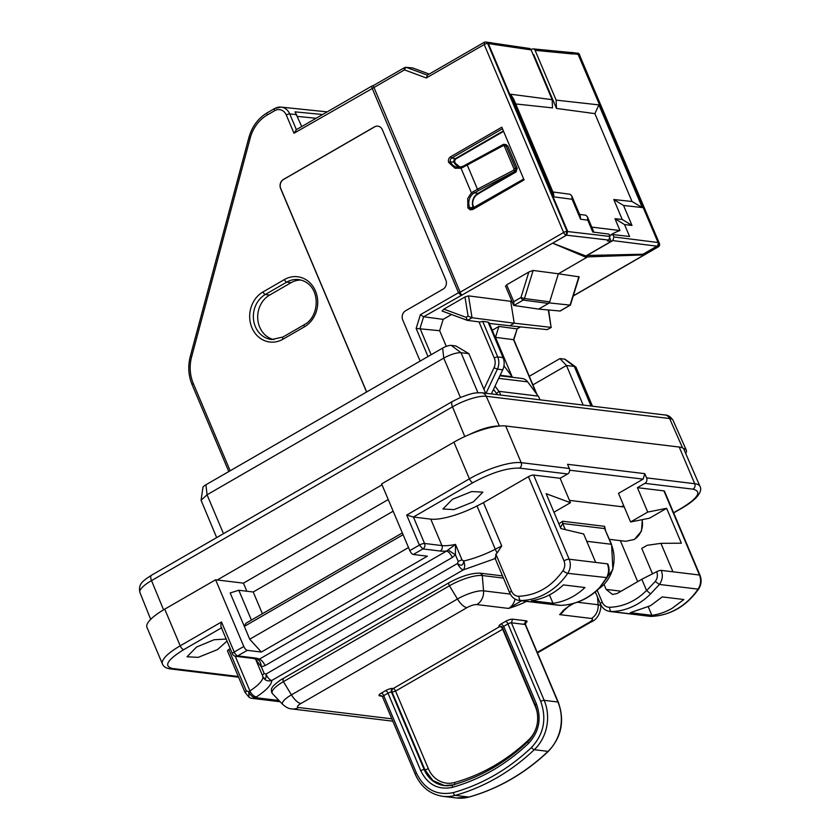 <?xml version="1.0" encoding="UTF-8"?>
<svg xmlns="http://www.w3.org/2000/svg" width="840" height="840" viewBox="0 0 840 840"><rect width="100%" height="100%" fill="white"/><g stroke="black" fill="none" stroke-linecap="round" stroke-linejoin="round"><path stroke-width="1.26" d="M322.602 114.513L295.05 111.857L301.728 126.567M412.188 67.861L406.55 67.473A2.709 1.292 110.3 0 0 404.471 69.888L426.31 77.963L427.466 75.212M429.23 74.067L412.786 67.987M487.064 42.231L491.904 42.861L493.7 44.31A2.709 2.373 98.3 0 1 493.742 44.415L531.111 49.896L552.143 99.677L510.552 94.217L553.917 196.875L572.124 199.269L580.555 219.219L587.779 220.174L592.799 232.05L608.926 234.097L609.913 236.45L608.79 240.093L607.373 240.912L611.216 241.353L585.889 255.98L586.541 257.512L587.633 256.893L643.314 254.929L643.01 254.216L656.922 246.172A2.709 2.352 97.2 0 0 658.056 242.529L577.626 53.288A2.709 2.363 96.9 0 1 578.687 54.495L577.374 53.099M492.534 43.05L529.357 48.458A2.709 2.373 98.3 0 1 531.111 49.896M613.179 234.591L612.812 233.72A10.836 2.898 -22.9 0 1 619.983 230.548L614.985 218.704L624.54 224.595L629.57 236.481L612.917 234.559L609.473 235.4M610.008 238.497L611.216 241.353M612.917 234.559L613.925 236.953L612.801 240.597L587.034 255.476L587.633 256.893M552.699 243.17L585.889 255.98M486.171 42.063A2.709 2.363 96.9 0 1 486.507 42.084L485.846 42A2.709 2.709 0 0 0 484.166 42.346L484.512 42.284A2.709 2.363 96.9 0 1 487.662 43.449L567.063 231.42L565.929 235.053A2.709 1.103 -120 0 1 563.619 232.491A2.709 0.724 -22.9 0 1 567.063 231.42L567.725 231.504L566.601 235.148L552.678 243.191L586.541 257.512L558.369 273.788L579.159 276.864L570.444 305.036L560.249 310.989M551.345 327.369L547.228 329.616L509.723 325.794L514.238 323.19L472.038 317.762L468.08 316.144L464.993 296.971L468.51 295.869L511.98 301.476M520.307 326.875L516.841 328.881A2.709 1.103 -120 0 1 516.841 328.881L498.876 326.435L492.45 330.151M578.687 54.495L658.413 243.222L657.29 246.866L643.314 254.929M513.481 305.014L505.459 286.041M505.817 286.241L506.646 284.823L528.843 272.013L533.159 270.449L558.369 273.788L549.36 302.915L570.35 305.151M428.001 356.538L416.147 328.461L420.399 314.717L423.602 316.774L443.173 319.358L451.531 314.528M464.993 296.971L443.909 309.151L442.082 311.031L467.324 320.366L480.144 322.004L482.695 321.394L488.072 322.077L503.034 357.536A13.545 11.823 96.9 0 1 502.719 369.81L491.369 393.929M511.675 300.741L510.709 301.308L514.238 323.19L551.103 327.38L547.228 329.616M548.615 310.055L551.103 327.38L548.31 310.023M573.29 295.827L657.941 246.95A2.709 1.103 60 0 0 658.276 246.887A2.709 2.709 0 0 0 659.421 243.484L579.348 54.569L659.064 243.306A2.709 0.724 -22.9 0 1 659.421 243.484M506.646 284.823L513.765 301.675L513.933 305.477L538.65 309.099L560.186 311.02M513.503 305.067L513.933 305.477L523.257 300.09A2.709 1.103 -120 0 1 520.947 297.528L524.475 298.515L523.257 300.09L548.468 303.429L549.686 301.844L524.475 298.515L533.159 270.449M404.733 67.641A2.709 1.103 60 0 0 404.418 67.704L373.023 85.754A1.355 1.186 -84.8 0 1 373.254 85.796L461.496 295.355L566.601 235.148M416.147 328.461L439.667 330.697L443.173 319.358M439.667 330.697L446.292 346.385M468.51 295.869L472.038 317.762L467.46 320.397A2.709 1.292 110.3 0 0 467.471 320.407L466.043 317.331L468.08 316.144M657.29 246.866L657.941 246.95L659.064 243.306L658.413 243.222M632.005 201.495L613.788 199.521L623.553 205.464L642.285 207.553L632.005 201.495L594.888 113.62L556.469 108.433L556.122 100.128L535.101 50.337A2.709 2.363 -84.5 0 0 533.221 48.888L571.158 52.542A2.709 2.363 -84.5 0 1 573.027 54.002L570.402 52.468M549.36 302.915L538.65 309.099M461.276 167.034L463.207 166.204L458.567 167.444A11.193 9.776 -83.1 0 1 455.952 167.003A11.193 9.776 -83.1 0 1 450.366 161.889L448.665 162.403L454.965 168.221L461.034 168.242L467.261 165.039L477.467 189.2L513.797 170.121L515.035 171.339L478.475 190.543L477.467 189.2L471.408 192.811L467.723 198.482L467.859 207.837L470.096 209.8L472.878 209.465L524.076 179.897L501.816 127.197L450.618 156.755A1.355 0.557 60 0 0 451.742 158.035A3.066 2.677 -83.1 0 0 450.366 161.889L453.968 162.131A10.836 9.46 -83.1 0 0 460.12 167.276A10.836 9.46 -83.1 0 0 460.226 167.297M503.391 130.914L455.185 158.75A2.709 2.363 -83.1 0 0 453.968 162.131L455.123 163.821M502.614 357.945L502.446 356.097L503.349 356.538L488.995 322.56M296.058 129.843L372.068 85.953A2.709 1.103 -120 0 1 372.382 85.89A1.355 1.186 -84.8 0 1 373.023 85.754L372.068 85.953A2.709 1.103 -120 0 0 371.774 86.51A2.709 1.103 -120 0 0 372.11 88.148L458.524 292.709L460.247 292.173L563.619 232.491L484.218 44.53L484.512 42.284M296.415 129.759L294 133.245L286.293 114.996A2.709 0.724 -22.9 0 1 289.727 113.915L296.709 114.692M460.12 167.276L454.125 162.162M497.249 394.643A6.773 5.912 -83.1 0 0 496.608 393.561L493.511 389.382M539.889 399.808A10.154 8.873 -83.1 0 0 538.188 396.102L527.656 381.864A10.154 8.873 -83.1 0 0 522.008 378.462L499.905 375.784M500.598 395.052A10.154 8.873 -83.1 0 0 498.897 391.335L495.044 386.127M512.652 377.328L503.969 365.799M512.211 376.929L495.495 337.365L513.828 339.707L536.949 394.422M377.906 126.168A6.773 5.912 -83.1 0 0 374.619 126.892L374.483 126.871A6.773 5.912 -83.1 0 1 377.843 126.158A6.773 5.912 -83.1 0 1 382.379 129.791L445.851 280.056A6.773 5.912 -83.1 0 1 443.037 289.159L405.552 310.8A6.773 5.912 -83.1 0 0 402.728 319.904L420.126 361.084M301.014 280.067A23.846 20.832 -83.1 0 0 291.039 282.702L269.619 295.071A23.846 20.832 -83.1 0 0 257.807 319.578A23.846 20.832 -83.1 0 0 273.871 339.602M594.888 113.62L598.92 104.895L556.122 100.128M533.221 48.888A2.709 2.363 -84.5 0 0 531.941 49.172L531.027 49.707M613.788 199.521L622.22 219.482L631.985 225.424L623.553 205.464M486.507 42.084A2.709 2.363 96.9 0 1 488.324 43.533L567.725 231.504M478.475 190.543L472.742 193.935L471.408 192.811L461.034 168.242L461.37 167.024M515.035 171.339L515.55 168.273L517.178 168.315L516.054 171.959L477.162 194.376M473.487 208.005A2.709 2.363 96.9 0 1 473.13 207.501A10.836 9.46 96.9 0 1 477.844 193.463L515.067 171.36M513.797 170.121L513.944 168.746L504.441 146.255L506.048 145.782L503.664 144.333M503.58 144.322L504.431 144.365L503.654 144.333L503.391 145.509L504.441 146.255M506.111 144.711L507.822 146.15L517.178 168.315M480.134 192.707L476.322 195.132C473.099 198.356 472.038 202.209 473.13 206.692L473.288 207.533C471.733 202.818 472.721 198.681 476.217 195.122L478.632 193.484L474.421 192.749L473.33 191.447M474.033 207.69A2.814 2.457 96.9 0 1 473.907 207.417L472.773 204.729M467.859 207.837L473.288 207.533M533.117 54.632L533.778 54.715L556.469 108.433M374.619 126.892L283.574 179.456A6.773 5.912 -83.1 0 0 280.76 188.559L366.671 391.955M374.483 126.871L283.437 179.445A6.773 5.912 -83.1 0 0 280.623 188.548L366.576 392.007M536.33 393.593L513.534 339.612L517.24 328.724M472.7 205.222L473.13 206.692M455.816 164.598L454.955 162.561A2.814 2.457 96.9 0 1 456.131 158.781L503.58 131.376M509.796 325.752L489.363 323.453M427.34 75.159L406.55 67.473A2.709 2.373 -85.3 0 0 406.004 67.358A2.709 2.709 0 0 0 404.418 67.704A2.709 1.103 60 0 0 404.471 69.888L373.832 87.581M495.495 337.365L498.876 326.435M587.034 255.476L643.01 254.216M515.729 103.95L552.521 107.898L552.143 99.677M552.899 191.961L570.15 194.282L571.799 196.004L572.124 199.269M578.571 214.242L585.9 215.229L587.465 216.909L587.779 220.174M591.78 227.126L619.983 230.548M622.22 219.482L614.985 218.704M612.812 233.72L610.207 235.221M553.917 196.875L553.602 193.609L513.607 98.931L510.552 94.217M571.809 196.004L580.23 215.964L580.555 219.219M223.482 533.663L207.06 494.781L201.065 500.241L202.934 487.494A6.773 1.806 157.1 0 1 205.936 484.764L442.649 348.086A6.773 1.806 157.1 0 1 451.269 345.387L461.024 352.706C456.414 352.59 450.66 354.385 443.762 358.103L460.415 397.499M532.906 384.867L566.454 365.495L574.308 366.45A13.545 3.623 157.1 0 1 575.694 366.901A13.545 3.623 157.1 0 1 576.072 367.364L592.473 406.193M529.284 376.299L559.976 358.575L566.454 365.495L583.17 405.058M477.918 392.7L461.024 352.706L468.888 353.661L485.594 393.225M205.936 484.764L207.06 494.781L443.762 358.103L442.649 348.086M559.976 358.575L564.564 359.131L574.308 366.45L591.024 406.014M468.888 353.661L455.858 345.944L451.269 345.387M201.065 500.241L216.657 537.6M575.694 366.901L565.247 359.363A6.773 1.806 157.1 0 0 564.564 359.131M604.107 584.577L606.134 589.397L612.497 594.478L617.19 593.481L641.823 579.264L646.538 590.425L650.57 593.912L659.411 584.451C662.498 580.051 663.127 575.358 661.269 570.392A4.064 1.082 -22.9 0 0 656.68 571.694L641.823 579.264M651.882 615.321A67.715 59.136 96.9 0 0 672.147 608.307L683.844 599.529L662.235 596.904L650.538 605.682L630.273 612.696L651.882 615.321L648.323 606.9M637.665 581.669L620.34 540.655M553.004 603.32A67.715 59.136 96.9 0 0 573.269 596.316A67.715 59.136 96.9 0 0 584.966 587.528L563.356 584.913A67.715 59.136 96.9 0 1 551.659 593.691A67.715 59.136 96.9 0 1 531.384 600.705L553.004 603.32L549.444 594.909M495.653 558.39L463.344 569.867C464.961 567.767 465.087 564.816 463.722 560.994L462.042 559.933A4.064 1.082 -22.9 0 0 458.22 561.435L457.538 563.451C461.171 566.391 463.229 565.572 463.722 560.994A40.624 10.857 157.1 0 0 495.296 549.245A6.773 1.754 -117.2 0 0 497.196 552.877L495.873 554.138L495.527 558.369M494.907 557.897L509.723 592.956A4.064 1.082 -22.9 0 1 511.497 591.139L495.873 554.138M278.975 700.497L255.339 697.63A6.773 5.912 96.9 0 1 251.99 698.345A6.773 6.773 0 0 1 249.039 697.242L248.703 691.73A6.773 3.685 -123.3 0 0 255.339 697.63L256.567 696.822C266.553 690.165 271.625 684.716 271.761 680.484C267.803 681.618 264.863 680.432 262.952 676.925C265.503 679.749 266.511 678.804 265.954 674.079L457.538 563.451A6.773 2.761 -120 0 0 463.344 569.867L271.761 680.484A6.773 2.761 -120 0 1 265.954 674.079L264.159 673.491L261.366 666.855L265.052 665.626A6.773 2.761 60 0 0 259.234 659.222L446.534 551.072L455.48 544.415L462.042 559.933M673.586 512.757L681.797 508.011C698.313 497.742 702.062 491.463 693.032 489.174L644.9 483.336L637.403 487.662L647.724 512.075L630.577 521.966L649.499 518.207L666.635 508.316L681.366 543.186L660.923 543.344L647.115 545.317L641.75 548.415L652.491 573.825M621.537 506.699L623.616 505.491M630.577 521.966L618.492 493.353L643.125 479.126L644.816 473.666L646.59 477.876A4.064 3.549 -83.1 0 1 644.9 483.336M553.97 512.221L570.444 502.698L546.147 493.7L560.879 528.57L583.653 533.967L595.686 562.433L607.362 563.85A4.064 1.082 -22.9 0 1 607.898 564.134C609.703 568.796 609.441 573.3 607.121 577.626L599.498 587.716A67.715 59.136 96.9 0 1 586.362 597.901C578.162 602.595 569.541 605.083 560.48 605.367A4.064 1.964 88.4 0 0 560.626 605.377C575.589 604.769 588.756 598.804 600.138 587.506M644.816 473.666L567.546 464.289L569.321 468.5A4.064 3.549 96.9 0 1 567.63 473.959L560.133 478.286L533.62 475.072A4.064 1.082 -22.9 0 0 528.433 476.69L483.452 502.667L501.732 545.937L497.196 552.877M567.63 473.959L519.509 468.122C507.056 467.806 491.516 472.657 472.899 482.675L413.406 517.031L430.763 519.141A40.624 10.857 157.1 0 0 477.015 505.964L483.452 502.667M265.052 665.626L452.351 557.476L455.417 554.799L455.48 544.415A40.624 10.857 157.1 0 1 441.935 545.58L424.578 543.48L413.406 517.031L406.707 515.046L469.413 478.832A4.064 1.659 60 0 0 472.899 482.675M256.567 696.822A6.773 3.685 -123.3 0 1 249.921 690.932A40.624 10.857 157.1 0 0 262.952 676.925L262.363 675.234L264.159 673.491M249.039 697.242L244.944 692.265L227.525 651.021A4.064 1.082 -22.9 0 1 228.805 649.509L230.213 648.596M235.263 656.229L249.921 690.932L248.703 691.73L246.225 690.753L228.805 649.509M660.923 543.344L672.956 571.809L661.269 570.392M560.942 528.591L560.49 527.531L562.695 523.488L604.601 528.57L611.583 544.436A2.709 0.724 157.1 0 0 611.226 544.257A33.852 29.568 96.9 0 1 599.099 588.536M573.909 603.32L569.005 606.154A2.709 1.103 -120 0 1 568.659 606.218L559.661 614.618A13.545 11.823 -83.1 0 0 564.784 609.105M569.005 606.154C560.648 611.888 563.735 610.627 562.359 611.635L559.661 614.618L591.413 618.471A13.545 11.823 -83.1 0 0 598.143 604.748L577.343 602.227M526.754 601.135C522.596 603.529 516.537 605.955 508.578 608.423L521.587 600.768M558.894 523.877L562.663 521.241L604.579 526.333L605.43 529.861M637.403 487.662L663.925 490.875A4.064 1.082 -22.9 0 1 664.461 491.159L700.004 575.305A4.064 1.082 157.1 0 0 699.468 575.022A13.409 11.708 96.9 0 1 698.05 589.134A67.715 59.136 96.9 0 1 677.061 608.905A67.715 59.136 96.9 0 1 651.178 616.371A13.545 11.823 96.9 0 1 649.646 616.298L610.029 611.499A13.545 11.823 96.9 0 0 611.562 611.562L651.178 616.371A4.064 1.964 88.4 0 0 651.315 616.381L649.646 616.298M647.724 512.075L666.635 508.316M570.444 502.698L560.133 478.286M607.362 563.85C609.242 568.796 608.916 573.521 606.385 578.014L599.498 587.716M452.413 499.306L442.932 509.009L454.062 509.607L473.372 501.848L482.853 492.156L471.723 491.547L452.413 499.306M452.351 557.476C450.608 553.833 448.665 551.691 446.534 551.072A44.688 11.938 157.1 0 1 440.244 551.04A4.064 3.549 -83.1 0 0 441.935 545.58L430.763 519.141M458.22 561.435L455.417 554.799L448.161 550.022M258.038 659.809L255.811 659.704L261.366 666.855C260.967 663.033 259.854 660.681 258.038 659.809L259.234 659.222A44.688 11.938 157.1 0 0 255.045 657.982A4.064 3.549 96.9 0 1 253.04 658.403L255.738 659.179M226.18 639.041L214.074 639.755L196.529 647.062L187.047 656.764L198.177 657.363L217.487 649.603L227.031 641.067M245.48 692.538L246.225 690.753M221.791 627.679C220.7 627.291 220.605 625.391 221.519 621.978L234.213 652.029L243.799 646.496L215.618 579.779L217.245 579.978L382.022 484.827M685.892 453.002A27.079 7.234 157.1 0 0 686.322 450.209A27.079 7.234 157.1 0 0 683.55 448.529A40.624 10.857 157.1 0 0 679.235 447.048L505.701 425.995A40.624 10.857 157.1 0 0 498.645 426.101A27.079 7.234 157.1 0 0 469.76 434.375A40.624 10.857 157.1 0 0 453.925 442.166L381.633 483.913L409.815 550.63A4.064 1.659 60 0 0 413.301 554.474L427.382 556.185L261.366 652.05L247.286 650.339A4.064 1.659 60 0 1 243.799 646.496M409.815 550.63L419.401 545.097A4.064 1.082 -22.9 0 1 424.578 543.48A4.064 3.549 -83.1 0 1 422.888 548.94L419.401 545.097L406.707 515.046M247.286 650.339L237.699 655.872A4.064 1.659 60 0 1 234.213 652.029A4.064 1.082 157.1 0 0 232.428 653.846A4.064 4.064 0 0 0 235.683 656.303L253.04 658.403M525.441 623.123A5.418 1.449 157.1 0 0 526.302 620.844L512.547 619.175A5.418 1.449 157.1 0 0 505.649 621.327L501.365 623.805A5.418 1.449 157.1 0 0 499.695 626.598L393.246 688.517A2.709 2.363 -83.1 0 0 392.112 692.16L391.461 692.087A2.709 2.363 -83.1 0 1 392.584 688.443A5.418 1.449 157.1 0 0 385.686 690.596L381.402 693.074A5.418 1.449 157.1 0 0 379.733 695.867L382.084 696.15M503.097 628.981L502.677 629.234A2.709 1.103 -120 0 0 500.356 626.672A2.709 2.363 96.9 0 1 501.302 626.377M215.618 579.779L164.734 609.158A40.624 10.857 157.1 0 0 146.958 627.344L162.446 664.01C163.422 666.645 166.1 668.283 170.457 668.934L238.581 677.198M388.238 499.548L243.442 583.149L217.245 579.978M498.645 426.101C490.329 427.088 480.711 429.849 469.76 434.375M681.797 508.011A4.064 1.659 60 0 0 682.3 507.927C700.749 497.144 701.999 489.573 700.014 486.455L683.55 448.529M408.513 547.544L249.732 639.23L261.366 652.05M403.084 534.712L244.314 626.388L249.732 639.23M402.339 532.928L245.784 623.332L244.314 626.388L230.181 592.946L238.812 590.258L251.412 620.077M243.442 583.149L246.855 591.234M392.584 688.443L393.246 688.517A2.709 1.103 -120 0 1 395.567 691.089L428.316 768.611A27.079 23.657 96.9 0 0 454.671 782.492A203.133 177.408 96.9 0 0 528.832 739.673A27.079 23.657 96.9 0 0 535.427 706.766L502.677 629.234L395.567 691.089L392.112 692.16L424.862 769.692L424.211 769.608L391.461 692.087A2.709 0.724 -22.9 0 0 388.006 693.158L383.723 695.635A2.709 1.103 -120 0 0 381.402 693.074M262.406 613.736L253.218 592L238.812 590.258M253.218 592L393.151 511.203M297.444 116.414L316.123 118.261M274.964 108.455A12.663 11.067 96.9 0 1 281.064 107.111A12.663 11.067 96.9 0 1 289.727 113.915L296.383 129.665M488.355 43.607L493.7 44.31M609.913 236.45L567.746 231.556M608.79 240.093L566.528 235.19M549.318 310.128L548.688 310.485M613.925 236.953L658.056 242.529M612.801 240.597L656.922 246.172M431.141 354.732L420.011 328.387L423.602 316.774L461.496 295.355M578.918 276.57L570.055 305.193L559.766 311.136M513.765 301.675L520.947 297.528L528.843 272.013M483.913 389.235L494.025 367.752A10.742 9.377 -83.1 0 0 494.267 358.019L478.989 321.856M442.218 311.062L467.177 320.292M443.909 309.151L466.043 317.331M572.943 53.771L578.582 54.401M571.263 52.405L577.626 53.288M420.399 314.717L458.524 292.709L460.834 295.27L461.433 294.525M426.31 77.963L484.218 44.53A2.709 0.724 157.1 0 1 487.662 43.449L488.324 43.533M448.665 162.403A4.421 3.864 96.9 0 1 448.697 159.138A4.421 3.864 96.9 0 1 450.618 156.755M486.034 393.278L497.396 369.128L502.719 369.81M494.025 367.752L497.396 369.128A13.451 11.739 96.9 0 0 497.711 356.937L482.695 321.394M494.267 358.019A2.709 0.724 -22.9 0 1 497.711 356.937L503.034 357.536M373.842 87.602L294 133.245M456.131 158.781L451.742 158.035L502.467 128.74M458.567 167.444A11.193 9.776 -83.1 0 0 461.192 167.076M503.433 144.428L463.207 166.204L463.134 167.307M496.608 393.561L498.897 391.335L538.188 396.102M192.119 384.731A2.709 0.724 157.1 0 1 193.305 383.512A37.044 32.35 96.9 0 1 191.615 356.853L190.312 356.318C187.792 366.145 188.391 375.617 192.119 384.731L228.805 471.566M267.572 112.718A2.709 1.103 60 0 0 267.246 112.781A2.709 1.103 60 0 0 267.288 114.965A37.044 32.35 -83.1 0 0 250.194 138.107L248.892 137.571L190.312 356.318M250.194 138.107L191.615 356.853M286.293 114.996A9.954 8.694 -83.1 0 0 274.68 110.702A2.709 1.103 -120 0 1 274.627 108.517L267.246 112.781C258.153 118.241 252.032 126.504 248.892 137.571M274.68 110.702L267.288 114.965M284.424 279.552A2.709 1.103 60 0 0 286.744 282.114A23.93 20.895 -83.1 0 1 298.925 279.647C321.08 283.447 320.806 315.956 304.479 324.587L304.364 324.66A2.709 1.103 -120 0 0 304.406 326.844A26.639 23.258 -83.1 0 0 304.531 326.77A26.639 23.258 -83.1 0 0 315.452 290.955A26.639 23.258 -83.1 0 0 284.424 279.552L263.004 291.921A2.709 1.103 60 0 0 265.325 294.483L286.744 282.114L291.039 282.702M304.406 326.844L282.986 339.213A2.709 1.103 -120 0 1 282.933 337.029L304.364 324.66A2.709 1.103 -120 0 1 304.416 324.629M263.004 291.921A26.639 23.258 -83.1 0 0 262.878 292.005A26.639 23.258 -83.1 0 0 251.958 327.81A26.639 23.258 -83.1 0 0 282.986 339.213M269.619 295.071L265.325 294.483A23.93 20.895 -83.1 0 0 265.199 294.556A23.93 20.895 -83.1 0 0 253.628 320.376A23.93 20.895 -83.1 0 0 271.74 339.518L282.933 337.029M573.027 54.002L535.101 50.337M642.285 207.553L598.92 104.895M513.944 168.746L515.55 168.273L506.048 145.782L507.822 146.15M467.25 163.978L467.261 165.039L503.391 145.509M515.12 171.938L516.054 171.959M473.298 207.312L473.907 207.417M472.742 193.935A11.193 9.776 -83.1 0 0 469.455 199.007A11.193 9.776 -83.1 0 0 469.539 207.27A3.066 2.677 -83.1 0 0 472.773 208.457M500.157 375.27L512.033 376.709M527.656 381.864L498.697 378.357M454.955 162.561L454.346 162.446M472.878 209.465A1.355 0.557 60 0 1 472.857 208.373A1.355 0.557 60 0 1 472.994 208.341L523.719 179.046M624.54 224.595L631.985 225.424M193.305 383.512L230.171 470.778M621.117 591.213L606.134 589.397M597.198 590.31L602.196 602.144A4.064 1.082 157.1 0 0 600.422 603.96C602.417 608.317 605.619 610.827 610.029 611.499M602.196 602.144A9.482 8.274 -83.1 0 0 609.62 607.278A63.651 55.587 -83.1 0 0 646.538 590.425M503.444 578.099L482.276 575.526A25.757 6.888 157.1 0 0 449.442 585.784L283.427 681.65A2.709 1.103 -120 0 1 283.006 680.81L283.3 678.562M515.046 599.067A13.545 11.823 -83.1 0 1 508.578 608.423L476.826 604.569A7.749 2.069 157.1 0 0 466.956 607.656A13.545 5.513 -120 0 1 457.454 598.994L449.442 585.784A2.709 1.103 -120 0 1 449.022 584.945A2.709 1.103 -120 0 1 448.98 582.76L282.954 678.625C279.29 680.316 271.803 686.731 272.087 687.834C271.362 688.275 271.215 689.798 271.656 692.423L272.548 693.767A25.757 6.888 157.1 0 1 283.427 681.65L291.438 694.859L457.454 598.994A20.464 5.471 -22.9 0 1 483.546 590.846L482.276 575.526A2.709 2.363 -83.1 0 0 482.066 574.634L480.249 573.174C471.733 572.891 461.307 576.093 448.98 582.76M642.023 519.697A16.926 14.784 96.9 0 1 634.032 539.522L625.643 541.296L609.42 539.332M650.57 593.912A67.715 59.136 96.9 0 1 637.445 604.097A67.715 59.136 96.9 0 1 611.562 611.562A4.064 1.964 88.4 0 1 609.62 607.278M569.667 470.211L643.125 479.126M528.433 476.69L563.986 560.837C565.288 564.27 564.952 567.546 562.989 570.665A4.064 1.008 34.2 0 0 567.746 573.332A67.715 59.136 96.9 0 1 546.746 593.093A67.715 59.136 96.9 0 1 520.863 600.569L560.48 605.367A13.545 11.823 96.9 0 1 558.947 605.304L560.626 605.377M562.989 570.665C551.534 586.793 536.844 595.329 518.931 596.274A4.064 1.964 88.4 0 0 520.863 600.569A13.545 11.823 96.9 0 1 519.33 600.495L558.947 605.304M501.732 545.937L495.296 549.245L477.015 505.964M518.931 596.274C515.55 596.211 513.072 594.5 511.497 591.139M262.363 675.234L255.811 659.704A40.624 10.857 157.1 0 0 255.665 659.127M646.632 590.583L655.242 581.469C657.5 578.382 657.972 575.117 656.68 571.694M604.579 526.333L604.601 528.57L611.226 544.257L586.75 541.286M573.447 603.456L568.659 606.218M597.502 597.072L598.143 604.748A20.464 5.471 -22.9 0 1 600.925 606.679L600.863 604.905M510.258 594.09L483.546 590.846A13.545 11.823 -83.1 0 1 476.826 604.569M565.288 529.62L562.695 523.488L562.663 521.241M163.579 609.829L151.515 580.619A26.492 7.077 157.1 0 0 139.902 592.452C138.39 584.598 141.298 581.784 151.441 575.264A6.773 2.761 60 0 0 151.515 580.619L452.487 406.833L464.782 436.569M151.441 575.264L452.413 401.468A6.773 2.761 60 0 0 452.487 406.833A26.492 7.077 157.1 0 1 486.245 396.281L669.606 418.53L682.595 447.941M452.413 401.468L460.572 397.435L469.161 394.38C472.059 393.887 472.154 392.721 481.751 392.763A6.773 5.912 96.9 0 1 486.245 396.281L499.391 426.027M481.751 392.763L665.101 415.002A6.773 5.912 96.9 0 1 669.606 418.53A26.492 7.077 157.1 0 1 673.04 420.284L686.322 450.209M655.242 581.469L659.411 584.451L698.05 589.134A4.064 1.008 34.2 0 0 698.628 588.998C686.396 606.228 670.625 615.352 651.315 616.381M672.956 571.809L699.468 575.022L663.925 490.875M533.62 475.072L569.163 559.22L595.686 562.433M563.986 560.837A4.064 1.082 -22.9 0 1 569.163 559.22A13.409 11.708 96.9 0 1 567.746 573.332L607.121 577.637M221.456 627.869L183.708 649.667C167.191 659.936 163.443 666.215 172.473 668.504L238.287 676.494M466.956 607.656L300.93 703.521A7.749 2.069 157.1 0 0 298.557 707.511L391.818 718.82M537.232 652.375L589.04 622.461A7.749 2.069 157.1 0 0 591.413 618.471M589.04 622.461A13.545 5.513 60 0 0 590.73 622.167C596.568 619.836 599.96 614.68 600.925 606.679M298.557 707.511A13.545 11.823 96.9 0 1 291.848 708.928L392.816 721.182M272.548 693.767L282.796 704.498A20.464 5.471 -22.9 0 1 291.438 694.859A13.545 5.513 -120 0 0 300.93 703.521M569.321 468.5L521.188 462.661A40.624 10.857 157.1 0 0 469.413 478.832L453.925 442.166M519.509 468.122A4.064 3.549 -83.1 0 0 521.188 462.661L505.701 425.995M693.032 489.174A4.064 3.549 -83.1 0 0 694.722 483.714L646.59 477.876M700.014 486.455A40.624 10.857 157.1 0 0 694.722 483.714L679.235 447.048M440.244 551.04L422.888 548.94L413.301 554.474M235.683 656.303A4.064 3.549 96.9 0 0 237.699 655.872L255.045 657.982M172.473 668.504A4.064 3.549 96.9 0 1 170.457 668.934M221.519 621.978L180.222 645.813A4.064 1.659 60 0 0 183.708 649.667M164.734 609.158L180.222 645.813A40.624 10.857 157.1 0 0 162.446 664.01M379.733 695.867A2.709 2.363 96.9 0 1 381.077 695.583L382.536 696.843A2.709 0.724 -22.9 0 1 383.723 695.635L416.472 773.157A2.709 0.724 -22.9 0 0 415.286 774.375L382.536 696.843M385.686 690.596A2.709 1.103 -120 0 1 388.006 693.158L420.756 770.69A2.709 0.724 -22.9 0 1 424.211 769.608A29.789 26.019 -83.1 0 0 444.181 785.578A29.789 26.019 -83.1 0 0 452.77 784.99M499.695 626.598A2.709 2.363 96.9 0 1 501.039 626.315L502.499 627.575L535.248 705.106C540.099 718.956 537.674 731.115 527.961 741.573C505.712 762.594 480.711 777.032 452.97 784.885A2.709 1.239 -105.6 0 1 453.201 784.875M501.375 623.805L503.685 626.367A2.709 0.724 157.1 0 0 502.499 627.575M505.649 621.327A2.709 1.103 -120 0 1 507.969 623.889L503.685 626.367L536.434 703.889C541.716 718.841 539.081 732.008 528.518 743.379C505.953 764.694 480.575 779.341 452.393 787.343C438.239 790.23 427.697 784.675 420.756 770.69M512.537 619.185L511.423 622.818A2.709 0.724 157.1 0 0 507.969 623.889L540.719 701.421C546.882 718.851 543.805 734.212 531.489 747.485C508.337 769.356 482.296 784.381 453.38 792.593C436.874 795.963 424.568 789.485 416.472 773.157M526.302 620.844A2.709 2.363 -83.1 0 0 525.178 624.477L511.423 622.818L544.173 700.34A2.709 0.724 157.1 0 0 540.719 701.421M524.297 623.69L525.641 622.724L525.525 624.666A2.709 0.724 157.1 0 0 525.178 624.477L557.918 702.009L544.173 700.34A40.624 35.48 96.9 0 1 534.272 749.7A216.678 189.231 96.9 0 1 496.923 777.725A216.678 189.231 96.9 0 1 455.185 795.375L468.93 797.045A2.709 1.239 74.4 0 0 469.171 797.024A2.709 1.239 74.4 0 0 469.382 796.919M536.434 703.889A2.709 0.724 157.1 0 0 535.248 705.106M525.525 624.666L558.275 702.188A2.709 0.724 157.1 0 0 557.918 702.009A40.624 35.48 96.9 0 1 548.026 751.37A2.709 0.903 46.5 0 0 548.415 751.275C524.947 773.441 498.53 788.697 469.171 797.024L456.635 798A40.624 35.48 96.9 0 0 468.93 797.045A216.678 189.231 96.9 0 0 510.678 779.394A216.678 189.231 96.9 0 0 548.026 751.37L534.272 749.7A2.709 0.903 46.5 0 1 531.489 747.485M453.38 792.593A2.709 1.239 74.4 0 0 455.185 795.375A40.624 35.48 96.9 0 1 442.88 796.331L456.635 798M528.518 743.379A2.709 0.903 -133.5 0 1 527.961 741.573M452.393 787.343A2.709 1.239 -105.6 0 1 452.97 784.885L444.181 785.578M444.602 785.621L432.915 780.538L424.862 769.692A2.709 0.724 -22.9 0 0 428.316 768.611M454.671 782.492A2.709 1.239 -105.6 0 1 454.094 784.938M528.832 739.673A2.709 0.903 -133.5 0 1 529.221 740.303M274.627 108.517L281.064 107.111L327.191 111.867M412.23 67.872L406.004 67.358M573.237 295.995L658.276 246.887M579.695 54.758A2.709 2.709 0 0 0 577.532 53.12L577.07 53.067M454.598 162.876C459.459 168.725 458.724 166.226 460.352 167.328M504.389 144.354L506.195 144.732M463.092 166.236L503.486 144.354M513.839 339.717L517.209 328.797M471.723 208.677L523.698 179.015M427.108 75.295L484.166 42.346M549.518 310.149L548.709 310.611M520.506 326.897L517.146 328.839M587.465 216.909L593.912 232.186M251.99 698.345L280.182 701.757M595.329 591.917L600.422 603.96M502.509 575.883L480.249 573.174M611.583 544.436L612.885 569.447L598.553 589.071M665.101 415.002C668.021 415.002 670.667 416.766 673.04 420.284M569.468 500.378L624.267 507.024M642.306 519.635L641.487 531.038L634.452 539.406L625.643 541.296M519.33 600.495C514.931 599.823 511.728 597.313 509.723 592.956M700.004 575.305C701.831 580.083 701.379 584.65 698.628 588.998M537.464 652.932L590.73 622.167M139.902 592.452L150.696 619.343M221.12 627.06L232.428 653.846M673.649 512.925L682.3 507.927M282.796 704.498C286.072 707.385 289.096 708.865 291.848 708.928M558.275 702.188C564.858 720.773 561.572 737.131 548.415 751.275M415.286 774.375C421.082 787.08 430.28 794.399 442.88 796.331"/></g></svg>
